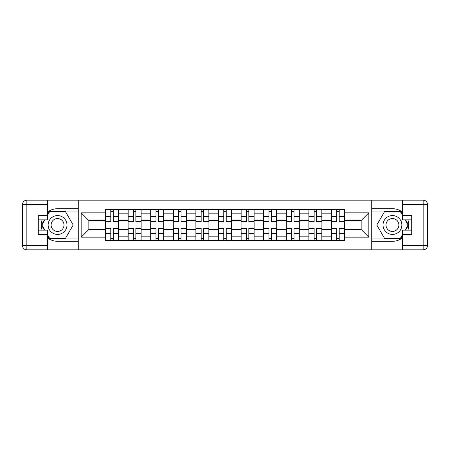 <?xml version="1.0" encoding="UTF-8"?>
<svg xmlns="http://www.w3.org/2000/svg" width="450" height="450" viewBox="0 0 450 450"><rect width="100%" height="100%" fill="white"/><g stroke="black" fill="none" stroke-linecap="round" stroke-linejoin="round"><path stroke-width="0.67" d="M47.559 237.87A16.296 16.296 0 0 0 57.555 241.296L78.12 241.296L78.12 249.84L371.88 249.84L371.88 241.296L392.445 241.296A16.296 16.296 0 0 0 402.441 237.87M402.441 212.13A16.296 16.296 0 0 0 392.445 208.704L371.88 208.704L371.88 200.16L78.12 200.16L78.12 208.704L57.555 208.704A16.296 16.296 0 0 0 47.559 212.13M128.098 240.57L128.098 213.846L118.536 213.846L118.536 240.57M118.536 213.846L118.536 209.43M128.098 213.846L128.098 209.43M141.131 209.43L141.131 240.57M150.694 240.57L150.694 209.43M163.727 209.43L163.727 240.57M173.289 240.57L173.289 209.43M186.322 209.43L186.322 240.57M195.885 240.57L195.885 209.43M208.924 209.43L208.924 240.57M218.481 240.57L218.481 209.43M231.519 209.43L231.519 240.57M241.076 240.57L241.076 209.43M254.115 209.43L254.115 240.57M263.678 240.57L263.678 209.43M276.711 209.43L276.711 240.57M286.273 240.57L286.273 209.43M299.306 209.43L299.306 240.57M308.869 240.57L308.869 209.43M321.902 209.43L321.902 240.57M331.464 240.57L331.464 209.43M331.464 229.489L321.902 229.489M308.869 229.489L299.306 229.489M286.273 229.489L276.711 229.489M263.678 229.489L254.115 229.489M241.076 229.489L231.519 229.489M218.481 229.489L208.924 229.489M195.885 229.489L186.322 229.489M173.289 229.489L163.727 229.489M150.694 229.489L141.131 229.489M128.098 229.489L118.536 229.489M331.464 220.511L321.902 220.511M308.869 220.511L299.306 220.511M286.273 220.511L276.711 220.511M263.678 220.511L254.115 220.511M241.076 220.511L231.519 220.511M218.481 220.511L208.924 220.511M195.885 220.511L186.322 220.511M173.289 220.511L163.727 220.511M150.694 220.511L141.131 220.511M128.098 220.511L118.536 220.511M88.841 229.489L105.497 229.489L105.497 220.511L88.841 220.511L88.841 229.489L81.163 237.167L81.163 212.833L105.497 212.833L105.497 220.511M344.503 220.511L344.503 229.489L361.159 229.489L361.159 220.511L344.503 220.511L344.503 209.43L105.497 209.43L105.497 212.833M344.503 212.833L368.837 212.833L368.837 237.167L344.503 237.167L344.503 229.489M105.497 229.489L105.497 240.57L344.503 240.57L344.503 237.167M105.497 237.167L81.163 237.167M371.734 249.84L371.734 200.16M78.266 249.84L78.266 200.16M113.248 238.399L110.784 238.399M110.784 211.601L113.248 211.601M135.844 238.399L133.38 238.399M133.38 211.601L135.844 211.601M158.439 238.399L155.981 238.399M155.981 211.601L158.439 211.601M181.041 238.399L178.577 238.399M178.577 211.601L181.041 211.601M203.636 238.399L201.172 238.399M201.172 211.601L203.636 211.601M226.232 238.399L223.768 238.399M223.768 211.601L226.232 211.601M248.828 238.399L246.364 238.399M246.364 211.601L248.828 211.601M271.423 238.399L268.959 238.399M268.959 211.601L271.423 211.601M294.019 238.399L291.561 238.399M291.561 211.601L294.019 211.601M316.62 238.399L314.156 238.399M314.156 211.601L316.62 211.601M339.216 238.399L336.752 238.399M336.752 211.601L339.216 211.601M81.163 212.833L88.841 220.511M361.159 229.489L368.837 237.167M361.159 220.511L368.837 212.833M113.248 221.884L113.248 209.576L118.462 209.576L118.462 221.884L113.248 221.884M110.784 211.455L113.248 211.455M115.346 209.576L105.57 209.576L105.57 221.884L110.784 221.884L110.784 209.576L108.686 209.576M110.784 228.116L110.784 240.424L105.57 240.424L105.57 228.116L110.784 228.116M113.248 238.545L110.784 238.545M108.686 240.424L118.462 240.424L118.462 228.116L113.248 228.116L113.248 240.424L115.346 240.424M135.844 221.884L135.844 209.576L141.058 209.576L141.058 221.884L135.844 221.884M133.38 211.455L135.844 211.455M137.947 209.576L128.166 209.576L128.166 221.884L133.38 221.884L133.38 209.576L131.282 209.576M158.439 221.884L158.439 209.576L163.654 209.576L163.654 221.884L158.439 221.884M155.981 211.455L158.439 211.455M160.543 209.576L150.767 209.576L150.767 221.884L155.981 221.884L155.981 209.576L153.877 209.576M42.092 219.859A16.296 16.296 0 0 0 42.092 230.141M78.12 200.16L47.559 200.16L47.559 219.859L38.289 219.859M78.12 249.84L26.848 249.84A4.348 4.348 0 0 1 22.5 245.498L22.5 204.502A4.348 4.348 0 0 1 26.848 200.16L47.559 200.16M78.12 241.296L78.12 208.704M38.289 230.141L47.559 230.141L47.559 249.84M47.559 215.511L38.289 215.511L38.289 234.489L47.559 234.489M78.12 211.022L49.483 211.022L47.559 214.357M47.559 235.643L49.483 238.978L78.12 238.978M44.381 219.859L41.411 225L44.381 230.141M407.908 230.141A16.296 16.296 0 0 0 407.908 219.859M371.88 249.84L402.441 249.84L402.441 230.141L411.711 230.141M371.88 200.16L423.152 200.16A4.348 4.348 0 0 1 427.5 204.502L427.5 245.498A4.348 4.348 0 0 1 423.152 249.84L402.441 249.84M371.88 208.704L371.88 241.296M411.711 219.859L402.441 219.859L402.441 200.16M402.441 234.489L411.711 234.489L411.711 215.511L402.441 215.511M371.88 238.978L400.517 238.978L402.441 235.643M402.441 214.357L400.517 211.022L371.88 211.022M405.619 230.141L408.589 225L405.619 219.859M48.139 225A9.416 9.416 0 0 0 57.555 234.416A9.416 9.416 0 0 0 66.971 225A9.416 9.416 0 0 0 57.555 215.584A9.416 9.416 0 0 0 48.139 225M51.109 225A6.446 6.446 0 0 0 57.555 231.446A6.446 6.446 0 0 0 64.001 225A6.446 6.446 0 0 0 57.555 218.554A6.446 6.446 0 0 0 51.109 225M47.559 215.224L49.736 211.455L65.374 211.455L73.192 225L65.374 238.545L49.736 238.545L47.559 234.776M44.882 230.141L41.917 225L44.882 219.859M383.029 225A9.416 9.416 0 0 0 392.445 234.416A9.416 9.416 0 0 0 401.861 225A9.416 9.416 0 0 0 392.445 215.584A9.416 9.416 0 0 0 383.029 225M385.999 225A6.446 6.446 0 0 0 392.445 231.446A6.446 6.446 0 0 0 398.891 225A6.446 6.446 0 0 0 392.445 218.554A6.446 6.446 0 0 0 385.999 225M402.441 234.776L400.264 238.545L384.626 238.545L376.808 225L384.626 211.455L400.264 211.455L402.441 215.224M405.118 219.859L408.082 225L405.118 230.141M133.38 228.116L133.38 240.424L128.166 240.424L128.166 228.116L133.38 228.116M135.844 238.545L133.38 238.545M131.282 240.424L141.058 240.424L141.058 228.116L135.844 228.116L135.844 240.424L137.947 240.424M155.981 228.116L155.981 240.424L150.767 240.424L150.767 228.116L155.981 228.116M158.439 238.545L155.981 238.545M153.877 240.424L163.654 240.424L163.654 228.116L158.439 228.116L158.439 240.424L160.543 240.424M181.041 221.884L181.041 209.576L186.255 209.576L186.255 221.884L181.041 221.884M178.577 211.455L181.041 211.455M183.139 209.576L173.362 209.576L173.362 221.884L178.577 221.884L178.577 209.576L176.473 209.576M203.636 221.884L203.636 209.576L208.851 209.576L208.851 221.884L203.636 221.884M201.172 211.455L203.636 211.455M205.734 209.576L195.958 209.576L195.958 221.884L201.172 221.884L201.172 209.576L199.074 209.576M226.232 221.884L226.232 209.576L231.446 209.576L231.446 221.884L226.232 221.884M223.768 211.455L226.232 211.455M228.33 209.576L218.554 209.576L218.554 221.884L223.768 221.884L223.768 209.576L221.67 209.576M178.577 228.116L178.577 240.424L173.362 240.424L173.362 228.116L178.577 228.116M181.041 238.545L178.577 238.545M176.473 240.424L186.255 240.424L186.255 228.116L181.041 228.116L181.041 240.424L183.139 240.424M201.172 228.116L201.172 240.424L195.958 240.424L195.958 228.116L201.172 228.116M203.636 238.545L201.172 238.545M199.074 240.424L208.851 240.424L208.851 228.116L203.636 228.116L203.636 240.424L205.734 240.424M223.768 228.116L223.768 240.424L218.554 240.424L218.554 228.116L223.768 228.116M226.232 238.545L223.768 238.545M221.67 240.424L231.446 240.424L231.446 228.116L226.232 228.116L226.232 240.424L228.33 240.424M248.828 221.884L248.828 209.576L254.042 209.576L254.042 221.884L248.828 221.884M246.364 211.455L248.828 211.455M250.926 209.576L241.149 209.576L241.149 221.884L246.364 221.884L246.364 209.576L244.266 209.576M246.364 228.116L246.364 240.424L241.149 240.424L241.149 228.116L246.364 228.116M248.828 238.545L246.364 238.545M244.266 240.424L254.042 240.424L254.042 228.116L248.828 228.116L248.828 240.424L250.926 240.424M271.423 221.884L271.423 209.576L276.637 209.576L276.637 221.884L271.423 221.884M268.959 211.455L271.423 211.455M273.527 209.576L263.745 209.576L263.745 221.884L268.959 221.884L268.959 209.576L266.861 209.576M268.959 228.116L268.959 240.424L263.745 240.424L263.745 228.116L268.959 228.116M271.423 238.545L268.959 238.545M266.861 240.424L276.637 240.424L276.637 228.116L271.423 228.116L271.423 240.424L273.527 240.424M294.019 221.884L294.019 209.576L299.233 209.576L299.233 221.884L294.019 221.884M291.561 211.455L294.019 211.455M296.123 209.576L286.346 209.576L286.346 221.884L291.561 221.884L291.561 209.576L289.457 209.576M291.561 228.116L291.561 240.424L286.346 240.424L286.346 228.116L291.561 228.116M294.019 238.545L291.561 238.545M289.457 240.424L299.233 240.424L299.233 228.116L294.019 228.116L294.019 240.424L296.123 240.424M316.62 221.884L316.62 209.576L321.834 209.576L321.834 221.884L316.62 221.884M314.156 211.455L316.62 211.455M318.718 209.576L308.942 209.576L308.942 221.884L314.156 221.884L314.156 209.576L312.053 209.576M314.156 228.116L314.156 240.424L308.942 240.424L308.942 228.116L314.156 228.116M316.62 238.545L314.156 238.545M312.053 240.424L321.834 240.424L321.834 228.116L316.62 228.116L316.62 240.424L318.718 240.424M339.216 221.884L339.216 209.576L344.43 209.576L344.43 221.884L339.216 221.884M336.752 211.455L339.216 211.455M341.314 209.576L331.537 209.576L331.537 221.884L336.752 221.884L336.752 209.576L334.654 209.576M336.752 228.116L336.752 240.424L331.537 240.424L331.537 228.116L336.752 228.116M339.216 238.545L336.752 238.545M334.654 240.424L344.43 240.424L344.43 228.116L339.216 228.116L339.216 240.424L341.314 240.424M308.869 213.846L299.306 213.846M286.273 213.846L276.711 213.846M263.678 213.846L254.115 213.846M241.076 213.846L231.519 213.846M218.481 213.846L208.924 213.846M195.885 213.846L186.322 213.846M173.289 213.846L163.727 213.846M150.694 213.846L141.131 213.846M331.464 213.846L321.902 213.846M308.869 236.154L299.306 236.154M286.273 236.154L276.711 236.154M263.678 236.154L254.115 236.154M241.076 236.154L231.519 236.154M218.481 236.154L208.924 236.154M195.885 236.154L186.322 236.154M173.289 236.154L163.727 236.154M150.694 236.154L141.131 236.154M128.098 236.154L118.536 236.154M331.464 236.154L321.902 236.154M113.248 221.58L118.462 221.58M113.248 216.686L118.462 216.686M105.57 221.58L110.784 221.58M105.57 216.686L110.784 216.686M110.784 228.42L105.57 228.42M110.784 233.314L105.57 233.314M118.462 228.42L113.248 228.42M118.462 233.314L113.248 233.314M135.844 221.58L141.058 221.58M135.844 216.686L141.058 216.686M128.166 221.58L133.38 221.58M128.166 216.686L133.38 216.686M158.439 221.58L163.654 221.58M158.439 216.686L163.654 216.686M150.767 221.58L155.981 221.58M150.767 216.686L155.981 216.686M47.559 204.502L26.848 204.502L26.848 245.498L47.559 245.498M22.5 204.502L26.848 204.502L26.848 200.16M26.848 249.84L26.848 245.498L22.5 245.498M402.441 245.498L423.152 245.498L423.152 204.502L402.441 204.502M427.5 245.498L423.152 245.498L423.152 249.84M423.152 200.16L423.152 204.502L427.5 204.502M133.38 228.42L128.166 228.42M133.38 233.314L128.166 233.314M141.058 228.42L135.844 228.42M141.058 233.314L135.844 233.314M155.981 228.42L150.767 228.42M155.981 233.314L150.767 233.314M163.654 228.42L158.439 228.42M163.654 233.314L158.439 233.314M181.041 221.58L186.255 221.58M181.041 216.686L186.255 216.686M173.362 221.58L178.577 221.58M173.362 216.686L178.577 216.686M203.636 221.58L208.851 221.58M203.636 216.686L208.851 216.686M195.958 221.58L201.172 221.58M195.958 216.686L201.172 216.686M226.232 221.58L231.446 221.58M226.232 216.686L231.446 216.686M218.554 221.58L223.768 221.58M218.554 216.686L223.768 216.686M178.577 228.42L173.362 228.42M178.577 233.314L173.362 233.314M186.255 228.42L181.041 228.42M186.255 233.314L181.041 233.314M201.172 228.42L195.958 228.42M201.172 233.314L195.958 233.314M208.851 228.42L203.636 228.42M208.851 233.314L203.636 233.314M223.768 228.42L218.554 228.42M223.768 233.314L218.554 233.314M231.446 228.42L226.232 228.42M231.446 233.314L226.232 233.314M248.828 221.58L254.042 221.58M248.828 216.686L254.042 216.686M241.149 221.58L246.364 221.58M241.149 216.686L246.364 216.686M246.364 228.42L241.149 228.42M246.364 233.314L241.149 233.314M254.042 228.42L248.828 228.42M254.042 233.314L248.828 233.314M271.423 221.58L276.637 221.58M271.423 216.686L276.637 216.686M263.745 221.58L268.959 221.58M263.745 216.686L268.959 216.686M268.959 228.42L263.745 228.42M268.959 233.314L263.745 233.314M276.637 228.42L271.423 228.42M276.637 233.314L271.423 233.314M294.019 221.58L299.233 221.58M294.019 216.686L299.233 216.686M286.346 221.58L291.561 221.58M286.346 216.686L291.561 216.686M291.561 228.42L286.346 228.42M291.561 233.314L286.346 233.314M299.233 228.42L294.019 228.42M299.233 233.314L294.019 233.314M316.62 221.58L321.834 221.58M316.62 216.686L321.834 216.686M308.942 221.58L314.156 221.58M308.942 216.686L314.156 216.686M314.156 228.42L308.942 228.42M314.156 233.314L308.942 233.314M321.834 228.42L316.62 228.42M321.834 233.314L316.62 233.314M339.216 221.58L344.43 221.58M339.216 216.686L344.43 216.686M331.537 221.58L336.752 221.58M331.537 216.686L336.752 216.686M336.752 228.42L331.537 228.42M336.752 233.314L331.537 233.314M344.43 228.42L339.216 228.42M344.43 233.314L339.216 233.314"/></g></svg>
